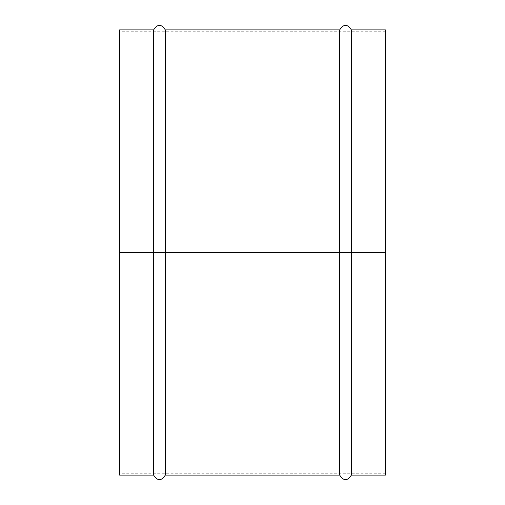 <?xml version="1.0" encoding="UTF-8"?>
<svg xmlns="http://www.w3.org/2000/svg" width="505" height="505" viewBox="0 0 505 505"><rect width="100%" height="100%" fill="white"/><g stroke="black" fill="none" stroke-linecap="round" stroke-linejoin="round"><path stroke-width="0.38" stroke-dasharray="2.52 1.89" d="M351.36 475.098L351.36 252.5L351.36 475.098L351.36 252.5L339.695 252.5L351.36 252.5L351.36 29.902L351.36 252.5L385.397 252.5L385.397 29.902L385.397 473.772L385.397 252.5L119.603 252.5L385.397 252.5L351.36 252.5L351.36 29.902M119.603 252.5L119.603 29.902L119.603 473.772L119.603 31.228L119.603 252.5L153.64 252.5L153.64 29.902L153.64 252.5L119.603 252.5L385.397 252.5L385.397 475.098L385.397 31.228L385.397 252.5L119.603 252.5L119.603 31.228L119.603 475.098L119.603 252.5M339.695 29.902L339.695 252.5L339.695 29.902L339.695 252.5L165.305 252.5L165.305 29.902M153.64 29.902L153.64 252.5L165.305 252.5L165.305 29.902L165.305 252.5L153.64 252.5L153.64 475.098M165.305 475.098L165.305 252.5L165.305 475.098L165.305 252.5L339.695 252.5L339.695 475.098M153.64 252.5L153.64 475.098L153.64 252.5M339.695 252.5L339.695 475.098L339.695 252.5M385.397 252.5L385.397 31.228L385.397 252.5M385.397 473.772L119.603 473.772M385.397 31.228L119.603 31.228"/><path stroke-width="0.76" d="M351.36 252.5L385.397 252.5L385.397 29.902L385.397 252.5L351.36 252.5L351.36 29.902L351.36 475.098L351.36 252.5L339.695 252.5L339.695 29.902L339.695 252.5L351.36 252.5L351.36 475.098C347.472 481.158 343.583 481.158 339.695 475.098L339.695 29.902C343.583 23.842 347.472 23.842 351.36 29.902L351.36 252.5M165.305 252.5L339.695 252.5L165.305 252.5L165.305 29.902L165.305 475.098L165.305 252.5L153.64 252.5L153.64 29.902L153.64 252.5L165.305 252.5L165.305 475.098C161.417 481.158 157.528 481.158 153.64 475.098L153.64 29.902C157.528 23.842 161.417 23.842 165.305 29.902L165.305 252.5M119.603 475.098L119.603 29.902L119.603 252.5L153.64 252.5L119.603 252.5L119.603 475.098L153.64 475.098M153.64 252.5L153.64 475.098L153.64 252.5M339.695 252.5L339.695 475.098L339.695 252.5M385.397 475.098L385.397 252.5L385.397 475.098L351.36 475.098M351.36 29.902L385.397 29.902M165.305 29.902L339.695 29.902M119.603 29.902L153.64 29.902M165.305 475.098L339.695 475.098"/></g></svg>
